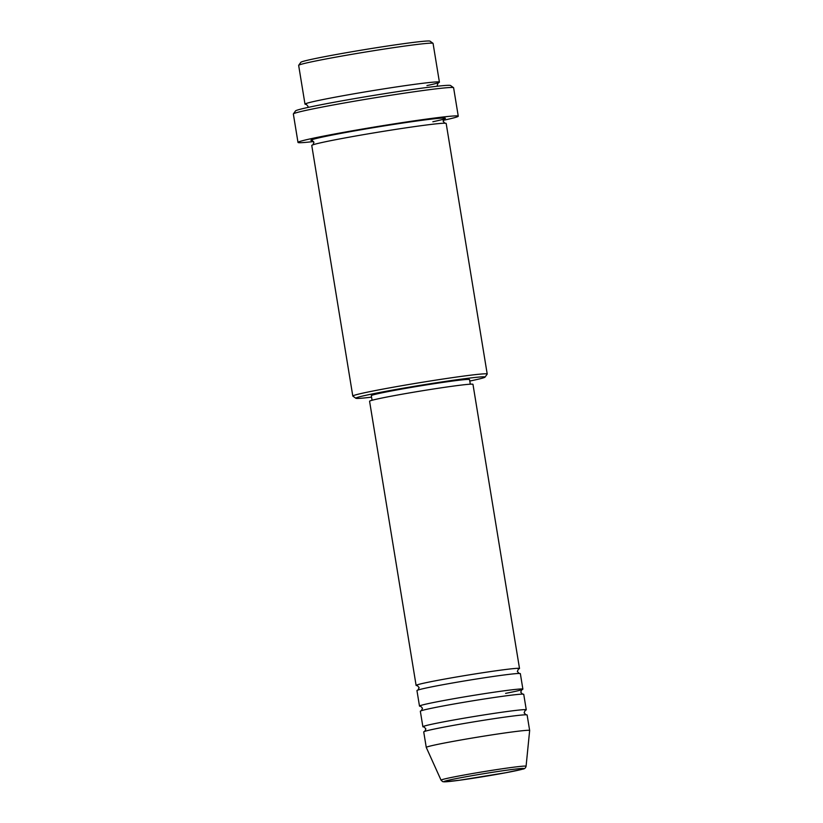 <?xml version="1.0" encoding="UTF-8"?>
<svg xmlns="http://www.w3.org/2000/svg" width="823" height="823" viewBox="0 0 823 823"><rect width="100%" height="100%" fill="white"/><g stroke="black" fill="none" stroke-linecap="round" stroke-linejoin="round"><path stroke-width="1.23" d="M417.467 685.61A52.384 1.831 -9.3 0 1 416.109 685.415A52.384 1.831 -9.3 0 1 444.965 679.026A52.384 1.831 -9.3 0 1 499.54 670.303A52.384 1.831 -9.3 0 1 519.508 668.482A52.384 1.831 -9.3 0 1 518.284 669.099M420.851 706.268A52.384 1.831 -9.3 0 1 419.493 706.083L416.952 690.579A52.384 1.831 -9.3 0 1 445.809 684.191A52.384 1.831 -9.3 0 1 500.394 675.467A52.384 1.831 -9.3 0 1 520.352 673.656L522.883 689.149A52.384 1.831 -9.3 0 1 505.61 693.367M419.493 706.083A52.384 1.831 -9.3 0 1 448.34 699.694A52.384 1.831 -9.3 0 1 502.925 690.96A52.384 1.831 -9.3 0 1 522.883 689.149M424.236 726.935A52.384 1.831 -9.3 0 1 422.878 726.75L420.337 711.247A52.384 1.831 -9.3 0 1 449.193 704.858A52.384 1.831 -9.3 0 1 503.779 696.135A52.384 1.831 -9.3 0 1 523.737 694.314L526.267 709.817A52.384 1.831 -9.3 0 1 525.053 710.424M422.878 726.75A52.384 1.831 -9.3 0 1 451.724 720.362A52.384 1.831 -9.3 0 1 506.31 711.628A52.384 1.831 -9.3 0 1 526.267 709.817M441.056 780.173L426.273 747.428A52.384 1.831 -9.3 0 1 426.263 747.418L423.722 731.914A52.384 1.831 -9.3 0 1 452.578 725.526A52.384 1.831 -9.3 0 1 507.163 716.792A52.384 1.831 -9.3 0 1 527.121 714.981L529.652 730.485A52.384 1.831 -9.3 0 1 529.652 730.505L526.082 766.254A43.084 1.502 -9.3 0 0 509.663 767.725A43.084 1.502 -9.3 0 0 464.604 774.937A43.084 1.502 -9.3 0 0 441.056 780.173L442.661 781.624L444.214 781.85L459.244 780.276L505.816 772.725L522.759 769.124C524.549 768.929 525.66 767.972 526.082 766.254M298.677 65.305L300.837 62.301A65.48 2.284 -9.3 0 1 337.893 54.215A65.48 2.284 -9.3 0 1 405.111 43.485A65.48 2.284 -9.3 0 1 430.007 41.15L433.011 43.31A68.103 2.376 170.7 0 0 407.118 45.738A68.103 2.376 170.7 0 0 337.214 56.89A68.103 2.376 170.7 0 0 298.677 65.305A68.103 2.376 170.7 0 0 298.656 65.398L304.994 104.14A68.103 2.376 -9.3 0 1 342.502 95.838A68.103 2.376 -9.3 0 1 413.465 84.491A68.103 2.376 -9.3 0 1 439.41 82.135A68.103 2.376 -9.3 0 1 426.942 85.582M469.779 381.049A65.48 2.284 170.7 0 0 485.025 377.129A65.48 2.284 170.7 0 0 460.098 379.31A65.48 2.284 170.7 0 0 390.863 390.4A65.48 2.284 170.7 0 0 355.865 398.281A65.48 2.284 170.7 0 0 371.554 397.139M355.865 398.281L352.851 396.12A68.103 2.376 -9.3 0 1 352.8 396.048A68.103 2.376 -9.3 0 1 390.308 387.746A68.103 2.376 -9.3 0 1 461.261 376.399A68.103 2.376 -9.3 0 1 487.216 374.043A68.103 2.376 -9.3 0 1 487.185 374.126L485.025 377.129M293.379 113.903L295.539 110.899A78.576 2.747 -9.3 0 1 340.002 101.198A78.576 2.747 -9.3 0 1 420.656 88.318A78.576 2.747 -9.3 0 1 450.531 85.52L453.535 87.67A81.199 2.829 170.7 0 0 422.662 90.571A81.199 2.829 170.7 0 0 339.323 103.873A81.199 2.829 170.7 0 0 293.379 113.903A81.199 2.829 170.7 0 0 293.348 114.006L297.998 142.42A81.199 2.829 -9.3 0 1 342.718 132.513A81.199 2.829 -9.3 0 1 427.322 118.985A81.199 2.829 -9.3 0 1 458.257 116.177A81.199 2.829 -9.3 0 1 443.196 120.333M352.8 396.048L311.763 145.476A68.103 2.376 -9.3 0 1 349.271 137.163A68.103 2.376 -9.3 0 1 420.234 125.816A68.103 2.376 -9.3 0 1 446.179 123.46L487.216 374.043M416.109 685.415L369.578 401.264A52.384 1.831 -9.3 0 1 398.425 394.865A52.384 1.831 -9.3 0 1 453.01 386.141A52.384 1.831 -9.3 0 1 472.968 384.331L519.508 668.482M372.068 400.276L371.317 395.668A49.771 1.739 -9.3 0 1 398.723 389.598A49.771 1.739 -9.3 0 1 450.582 381.306A49.771 1.739 -9.3 0 1 469.542 379.588L470.293 384.187M313.594 141.556A81.199 2.829 -9.3 0 1 297.998 142.42M306.475 104.387A68.103 2.376 -9.3 0 1 304.994 104.14M426.263 747.418A52.384 1.831 -9.3 0 1 455.109 741.029A52.384 1.831 -9.3 0 1 509.694 732.295A52.384 1.831 -9.3 0 1 529.652 730.485M439.41 82.135L433.063 43.382A68.103 2.376 170.7 0 0 433.011 43.31M458.257 116.177L453.607 87.763A81.199 2.829 170.7 0 0 453.535 87.67M508.449 769.968A40.553 1.42 170.7 0 0 452.29 779.402A40.553 1.42 170.7 0 0 459.316 780.266A40.553 1.42 170.7 0 0 515.476 770.832A40.553 1.42 170.7 0 0 508.449 769.968M312.39 140.558A68.103 2.376 -9.3 0 1 342.44 133.1A68.103 2.376 -9.3 0 1 419.38 120.652A68.103 2.376 -9.3 0 1 432.857 121.753M518.459 668.986L517.338 671.496L519.21 673.512M521.844 689.643L520.722 692.153L522.595 694.18M525.228 710.311L524.107 712.821L525.979 714.848M438.289 82.701L437.25 85.139L437.682 86.199M444.934 123.285L443.165 121.3L444.214 118.862M312.884 144.91L313.933 142.472L312.164 140.486M306.238 104.326L308.008 106.301L307.936 107.443M424.02 726.884L425.882 728.911L424.761 731.421M420.635 706.216L422.508 708.243L421.376 710.753M417.251 685.559L419.123 687.575L417.991 690.086"/></g></svg>
